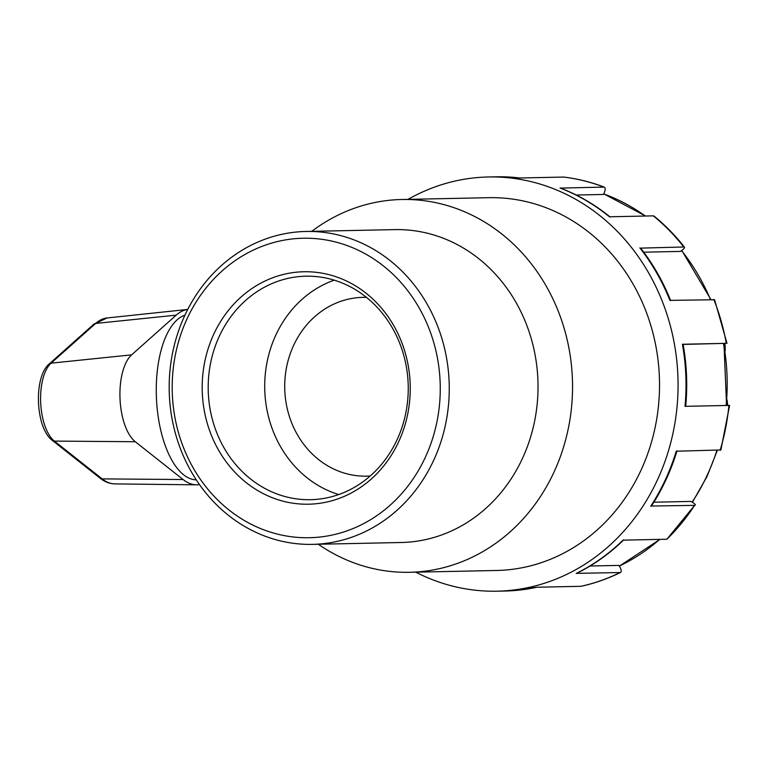<?xml version="1.0" encoding="UTF-8"?>
<svg xmlns="http://www.w3.org/2000/svg" width="768" height="768" viewBox="0 0 768 768"><rect width="100%" height="100%" fill="white"/><g stroke="black" fill="none" stroke-linecap="round" stroke-linejoin="round"><path stroke-width="1.15" d="M725.194 350.918L725.155 345.37L724.291 345.389M727.728 405.437L727.066 399.84M724.723 343.478A156.48 140.035 88.8 0 1 725.155 345.37M199.517 484.608A87.859 39.197 -92.7 0 1 196.512 484.829A87.859 39.197 -92.7 0 1 183.082 479.53L135.283 441.734A46.426 20.717 -92.7 0 1 120.01 398.582A46.426 20.717 -92.7 0 1 131.635 354.864L176.189 315.149A87.859 39.197 -92.7 0 1 187.738 309.427L107.04 317.971A83.088 37.066 -92.7 0 0 95.645 323.443A4.474 3.763 -131.7 0 0 93.754 324.25L107.04 317.971M184.944 315.139A82.858 36.97 87.3 0 0 156.422 397.824A82.858 36.97 87.3 0 0 196.272 479.837M208.301 392.65A111.773 100.022 88.8 0 1 305.885 276.192A111.773 100.022 88.8 0 1 408.221 385.843A111.773 100.022 88.8 0 1 310.55 499.69A111.773 100.022 88.8 0 1 208.301 392.65M202.301 392.88A116.246 104.026 -91.2 0 0 362.4 486.106A116.246 104.026 -91.2 0 0 353.962 284.947A116.246 104.026 -91.2 0 0 202.301 392.88M172.33 394.291A149.779 134.035 88.8 0 1 367.738 255.235A149.779 134.035 88.8 0 1 378.605 514.416A149.779 134.035 88.8 0 1 172.33 394.291M338.717 494.544A111.773 100.022 88.8 0 1 264.816 391.469A111.773 100.022 88.8 0 1 334.243 280.157M643.718 252.182L680.448 251.414L681.648 250.56C684.566 248.362 685.267 247.171 683.77 246.989L684.499 247.2C675.398 235.594 665.251 225.226 654.086 216.106L653.338 215.866A207.158 185.376 88.8 0 1 683.77 246.989L640.608 248.122C653.011 263.971 663.034 281.491 670.694 300.672M564.048 177.11L563.712 177.072A207.158 185.376 88.8 0 1 603.917 187.094L560.496 188.093M623.76 539.856C609.61 553.661 593.923 564.826 576.691 573.35L620.074 572.544A207.158 185.376 88.8 0 1 580.867 586.31L581.338 586.205M651.427 506.045L694.598 505.373A207.158 185.376 88.8 0 1 666.893 539.232L694.598 505.373C696.086 505.142 695.28 504.067 692.198 502.166L690.922 501.427L653.875 502.205M685.709 406.33C687.648 385.507 686.774 364.81 683.107 344.246L726.998 343.325L714.586 299.75L669.907 300.365A207.158 185.376 88.8 0 0 639.878 247.901M653.338 215.866L609.446 216.787A207.158 185.376 88.8 0 0 560.035 188.006M576.259 195.024L603.466 194.458L604.128 193.046C605.635 189.408 605.568 187.43 603.917 187.094L604.378 187.171C591.226 182.131 577.728 178.771 563.904 177.082M563.712 177.072L519.821 177.984A207.158 185.376 88.8 0 0 496.291 176.813L520.013 177.994M537.235 587.194L504.95 591.024A207.158 185.376 88.8 0 0 536.976 587.222L580.867 586.31M590.083 566.006L619.018 565.402L619.786 566.755C621.6 570.221 621.696 572.15 620.074 572.544L620.582 572.429C607.901 578.678 594.749 583.296 581.117 586.282M576.192 573.466A207.158 185.376 88.8 0 0 623.002 540.154L666.893 539.232M650.707 506.294A207.158 185.376 88.8 0 0 676.234 451.21L720.883 449.971L729.6 405.418L685.018 406.33A207.158 185.376 88.8 0 0 682.406 344.237M713.798 299.443A207.158 185.376 88.8 0 1 726.298 343.325L683.146 344.419M408 199.373A207.158 185.376 88.8 0 1 488.352 176.976A207.158 185.376 88.8 0 1 678.019 380.208A207.158 185.376 88.8 0 1 497.011 591.187A207.158 185.376 88.8 0 1 415.786 572.17M169.325 394.512A156.48 140.035 -91.2 0 0 312.48 544.368A156.48 140.035 -91.2 0 0 449.222 384.989A156.48 140.035 -91.2 0 0 305.942 231.466A156.48 140.035 -91.2 0 0 169.325 394.512M305.942 231.466L394.714 229.613A156.48 140.035 88.8 0 1 537.994 383.136A156.48 140.035 88.8 0 1 401.251 542.506L312.48 544.368M311.76 231.341A186.442 166.838 88.8 0 1 401.808 199.498A186.442 166.838 88.8 0 1 572.506 382.416A186.442 166.838 88.8 0 1 409.594 572.294A186.442 166.838 88.8 0 1 318.288 544.243M401.808 199.498L488.784 197.683A186.442 166.838 88.8 0 1 659.482 380.602A186.442 166.838 88.8 0 1 496.579 570.48L409.594 572.294M370.195 475.987A89.414 80.016 88.8 0 1 366.605 476.15A89.414 80.016 88.8 0 1 284.803 390.528A89.414 80.016 88.8 0 1 362.87 297.36A89.414 80.016 88.8 0 1 366.461 297.37M183.082 479.53L102.163 478.886A4.474 3.734 128.3 0 1 100.128 478.195C104.707 481.862 109.622 483.763 114.864 483.898A83.088 37.066 -92.7 0 1 102.163 478.886L54.365 441.091A4.474 3.734 128.3 0 1 52.32 440.4L100.128 478.195M135.283 441.734L54.365 441.091A41.654 18.586 -92.7 0 1 40.666 402.384A41.654 18.586 -92.7 0 1 51.091 363.158A4.474 3.763 -131.7 0 0 49.2 363.974C33.312 377.098 35.52 428.093 52.32 440.4M131.635 354.864L51.091 363.158L95.645 323.443L176.189 315.149M728.899 405.408A207.158 185.376 88.8 0 1 720.125 450.298M603.734 193.891A198.864 177.965 88.8 0 1 645.312 216.038M681.552 250.627A198.864 177.965 88.8 0 1 710.429 299.52M723.494 343.536A198.864 177.965 88.8 0 1 726.125 405.475M716.899 450.365A198.864 177.965 88.8 0 1 692.131 502.138M659.683 539.386A198.864 177.965 88.8 0 1 619.363 566.016M49.2 363.974L93.754 324.25M114.864 483.898L196.512 484.829M610.195 217.027C594.941 204.605 578.371 194.957 560.496 188.083M651.437 506.045C662.458 489.101 670.973 470.707 676.992 450.893M497.011 591.187L504.95 591.024M488.352 176.976L496.291 176.813M603.754 193.843L645.59 216.029M681.782 250.464L710.861 299.51M723.955 343.517L726.586 405.466M717.341 450.355L707.002 476.554L692.4 502.291M659.971 539.376L619.402 566.083"/></g></svg>
